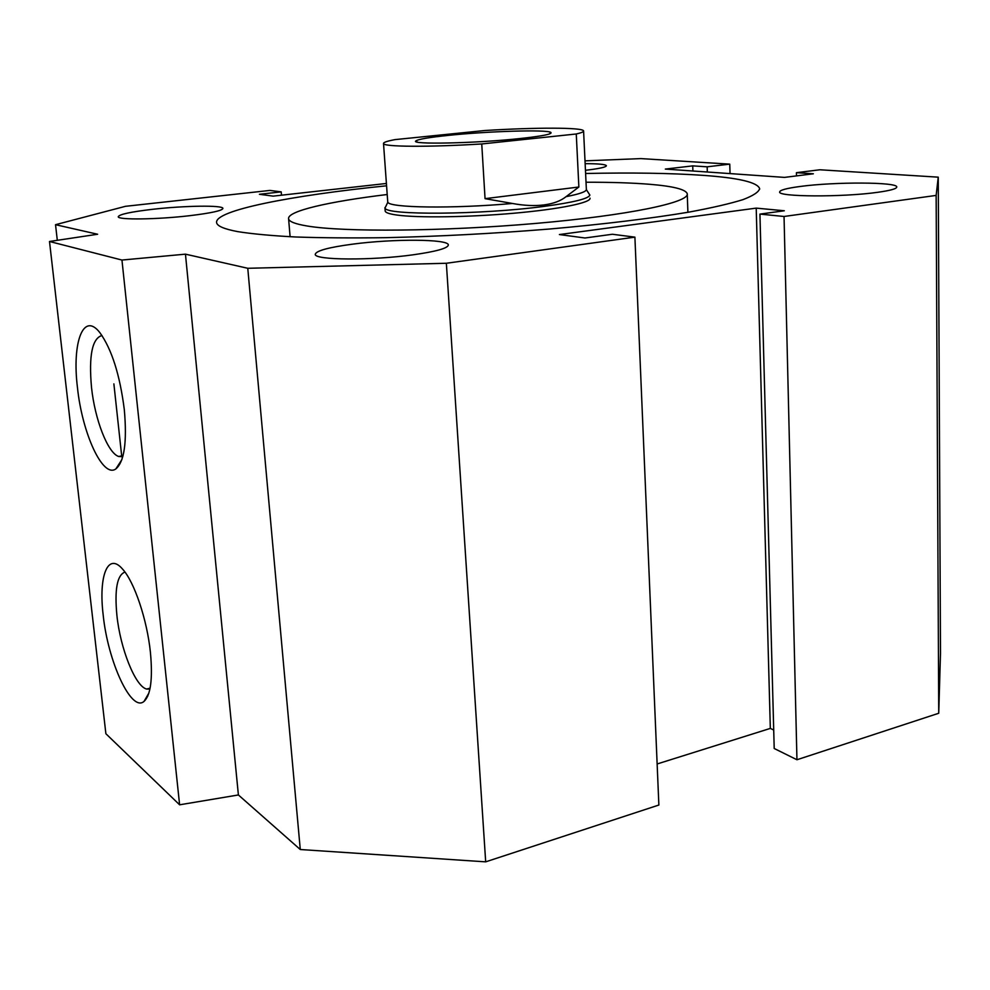 <?xml version="1.0" encoding="UTF-8"?>
<svg xmlns="http://www.w3.org/2000/svg" width="990" height="990" viewBox="0 0 990 990"><rect width="100%" height="100%" fill="white"/><g stroke="black" fill="none" stroke-linecap="round" stroke-linejoin="round"><path stroke-width="1.49" d="M586.043 182.234C610.954 182.185 632.14 182.865 649.601 184.276C673.287 186.231 685.835 189.399 687.246 193.768C689.684 202.418 628.068 215.436 535.689 223.431C443.471 231.474 343.295 232.204 307.036 225.98C295.305 224.012 289.167 221.636 288.597 218.852C286.853 211.13 328.791 201.564 387.201 194.51M585.622 173.498C631.694 172.508 670.874 173.126 703.148 175.354C738.478 177.866 757.313 182.271 759.627 188.583C758.86 191.998 753.279 195.686 742.908 199.658C729.692 203.754 711.686 207.9 688.879 212.12C651.531 218.394 603.393 224.285 549.4 229.037C493.441 233.566 438.892 236.449 385.754 237.674C352.267 238.12 322.257 237.897 295.738 236.994C271.706 235.744 252.376 233.949 237.724 231.623C224.359 229.098 217.317 226.141 216.612 222.738C214.05 210.424 291.456 195.426 386.57 185.798M590.04 198.433L590.028 198.173C591.141 202.69 559.486 209.212 513.872 213.234C468.357 217.28 417.669 217.973 396.841 215.04C389.417 214.001 385.531 212.677 385.184 211.056L385.16 210.783M877.598 192.32C842.54 197.319 777.558 196.911 779.662 191.973C779.885 190.08 786.728 188.249 800.192 186.467C834.397 181.776 897.633 181.925 896.767 186.999C896.705 188.768 890.319 190.55 877.598 192.32M189.647 215.696C157.237 219.533 117.624 220.04 118.231 216.736C119.208 214.347 130.754 211.86 152.881 209.274C184.635 205.623 223.047 205.066 222.923 208.395C222.366 210.635 211.278 213.073 189.647 215.696M413.238 254.789C371.584 260.642 314.226 260.209 315.265 254.343C315.971 250.804 328.371 247.401 352.489 244.171C393.092 238.714 448.383 238.949 448.334 244.901C448.111 248.193 436.404 251.485 413.238 254.789M585.152 163.672C598.517 163.672 605.595 164.365 606.387 165.726C606.177 167.137 599.297 168.659 585.746 170.268L585.474 170.305M101.97 335.499C92.169 338.394 88.679 355.707 91.513 387.436C94.892 419.611 107.761 452.95 118.651 456.489L122.797 456.662M124.307 409.6C127.166 441.998 124.344 461.773 115.842 468.926C102.799 478.529 82.145 433.212 77.455 387.536C71.862 342.602 83.346 311.108 99.928 332.727C111.746 349.223 119.877 374.839 124.307 409.6M124.95 572.072C117.129 575.042 114.444 589.495 116.907 615.421C120.297 648.537 135.259 686.33 146.594 689.052L149.911 689.09M150.418 652.373C152.868 678.756 150.74 695.104 144.045 701.39C131.336 712.788 107.848 661.407 103.183 615.013C98.431 576.18 107.749 551.628 122.636 569.176C134.318 581.848 147.077 619.591 150.418 652.373M585.016 160.85L640.901 158.598L729.754 164.142L707.157 166.815L692.728 165.874L665.33 169.08L784.526 177.396L813.359 173.782L796.43 172.681L819.869 169.773L938.248 177.161L940.5 653.425L938.73 713.258L796.95 759.751L784.043 216.476L759.936 214.1L784.315 210.771L756.212 208.123L559.399 234.556L584.979 237.996L612.365 234.259L634.899 237.142L446.354 263.266L247.772 268.29L185.452 254.158L121.956 260.048L49.5 241.486L97.639 234.246L55.527 224.693L125.458 206.316L269.911 190.427L281.21 191.874L259.43 194.287L273.141 196.131L386.409 183.472M796.95 759.751L774.205 748.49L759.936 214.1M773.71 730.038L770.331 728.405L756.212 208.123M770.331 728.405L657.137 763.971M446.354 263.266L485.682 861.845L658.87 805.031L634.899 237.142M485.682 861.845L300.279 849.519L247.772 268.29M300.279 849.519L238.392 794.958L185.452 254.158M238.392 794.958L179.611 804.808L121.956 260.048M179.611 804.808L105.881 733.726L49.5 241.486M147.758 696.156L147.659 695.178M121.795 456.897L113.875 383.873M57.309 240.31L55.527 224.693M281.494 195.191L281.21 191.874M730.051 173.597L729.754 164.142M707.33 172.013L707.157 166.815M692.901 171.01L692.728 165.874M796.505 175.898L796.43 172.681M938.248 177.161L936.144 195.414L784.043 216.476M938.73 713.258L936.144 195.414M448.631 135.345C487.983 131.225 546.777 129.418 550.824 132.388C552.841 134.021 542.755 136.051 520.567 138.489C475.943 143.364 409.031 144.738 415.961 140.865C418.473 139.182 429.363 137.338 448.631 135.345M588.864 193.508L589.867 195.079C588.679 198.656 573.569 202.406 544.562 206.316C481.561 214.842 384.64 215.474 385.061 207.962L386.125 205.747M512.424 203.47L485.05 198.656L578.865 187.011L566.082 196.651C560.773 200.908 553.435 203.668 544.054 204.918C534.612 206.106 524.069 205.623 512.424 203.47C452.727 208.84 388.674 207.851 387.857 202.158L387.721 201.576M485.05 198.656L481.746 143.958L576.267 133.984C581.34 132.821 583.778 131.806 583.58 130.94C583.345 127.339 535.862 127.339 484.989 130.507L394.998 139.615C387.177 141.087 383.353 142.387 383.514 143.525L387.733 201.824M576.267 133.984L578.865 187.011M481.746 143.958C428.113 147.275 382.994 146.879 383.514 143.525M583.593 131.101L586.377 189.659C585.907 191.788 579.138 194.127 566.082 196.651M687.258 194.263L687.902 212.293M118.639 456.489L123.045 455.697M115.842 468.926L121.894 459.608M146.594 689.052L150.096 688.186M144.045 701.39L148.921 692.988M759.627 188.583L759.652 189.226M288.597 218.852L290.107 236.746M549.425 133.972L550.824 132.388M384.937 207.628L385.184 211.056M387.857 202.158L385.061 207.962M586.377 189.659L589.867 195.079M417.31 142.065L415.961 140.865"/></g></svg>
